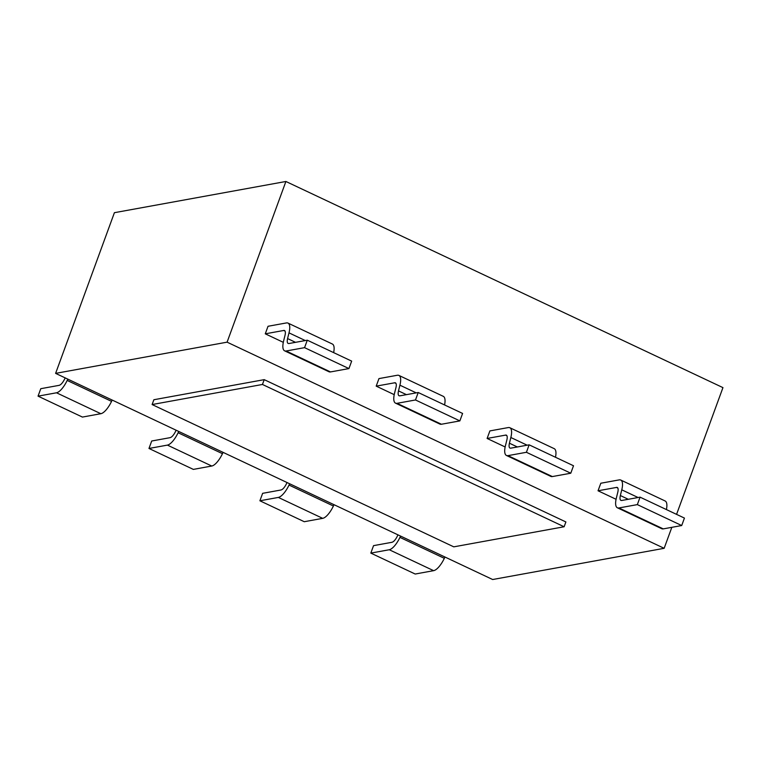 <?xml version="1.0" encoding="UTF-8"?>
<svg xmlns="http://www.w3.org/2000/svg" width="761" height="761" viewBox="0 0 761 761"><rect width="100%" height="100%" fill="white"/><g stroke="black" fill="none" stroke-linecap="round" stroke-linejoin="round"><path stroke-width="1.14" d="M664.153 548.31L227.092 342.165L285.898 181.479L114.407 212.69L55.61 373.375L492.662 579.521L664.153 548.31L671.83 527.335M676.567 514.369L722.95 387.625L285.898 181.479M227.092 342.165L55.61 373.375M453.784 546.845L564.12 526.764L565.889 521.951L264.21 379.653L262.45 384.467L152.105 404.548L453.784 546.845M264.21 379.653L153.874 399.734L152.105 404.548M564.12 526.764L262.45 384.467M286.488 322.921L268.034 326.279L265.275 333.822L283.311 342.336M265.275 333.822L283.72 330.474L285.061 331.102M295.534 342.336L287.572 338.578L289.009 332.852A16.4 5.822 -64.7 0 0 287.991 323.092A16.4 5.822 -64.7 0 0 286.478 322.94M283.729 330.436A8.2 2.911 115.3 0 1 284.49 330.512A8.2 2.911 115.3 0 1 284.985 335.439L283.587 341.061M348.938 368.581L330.493 371.929L286.117 351.002L304.562 347.653L348.938 368.581L351.668 361.123L307.292 340.196L288.847 343.544M304.562 347.653L307.292 340.196M287.991 323.092L332.357 344.02A16.4 5.822 115.3 0 1 333.641 352.619M288.866 343.487A8.2 2.911 115.3 0 1 288.115 343.411A8.2 2.911 115.3 0 1 287.601 338.569M283.606 341.052A16.4 5.822 -64.7 0 0 284.614 350.831A16.4 5.822 -64.7 0 0 286.126 350.983M330.493 371.91A16.4 5.822 115.3 0 1 328.99 371.758L284.614 350.831M397.404 375.24L378.959 378.598L376.2 386.141L394.236 394.655M376.2 386.141L394.645 382.793L395.986 383.42M406.45 394.655L398.498 390.897L399.925 385.171A16.4 5.822 -64.7 0 0 398.907 375.411A16.4 5.822 -64.7 0 0 397.404 375.259M394.655 382.754A8.2 2.911 115.3 0 1 395.416 382.831A8.2 2.911 115.3 0 1 395.91 387.758L394.512 393.38A16.4 5.822 -64.7 0 0 395.539 403.149A16.4 5.822 -64.7 0 0 397.052 403.301M459.863 420.9L441.409 424.248L397.042 403.32L415.487 399.972L459.863 420.9L462.593 413.442L418.217 392.514L399.772 395.863M415.487 399.972L418.217 392.514M398.907 375.411L443.283 396.338A16.4 5.822 115.3 0 1 444.567 404.938M399.791 395.806A8.2 2.911 115.3 0 1 399.04 395.73A8.2 2.911 115.3 0 1 398.517 390.888M441.418 424.229A16.4 5.822 115.3 0 1 439.906 424.077L395.539 403.149M508.329 427.558L489.884 430.916L487.116 438.46L505.161 446.973M487.116 438.46L505.57 435.111L506.902 435.739M517.375 446.973L509.423 443.216L510.85 437.489A16.4 5.822 -64.7 0 0 509.832 427.73A16.4 5.822 -64.7 0 0 508.319 427.577M505.58 435.073A8.2 2.911 115.3 0 1 506.331 435.149A8.2 2.911 115.3 0 1 506.836 440.077L505.437 445.699A16.4 5.822 -64.7 0 0 506.465 455.468A16.4 5.822 -64.7 0 0 507.977 455.62M570.779 473.218L552.334 476.567L507.968 455.639L526.412 452.291L570.779 473.218L573.509 465.761L529.142 444.833L510.698 448.181M526.412 452.291L529.142 444.833M509.832 427.73L554.208 448.657A16.4 5.822 115.3 0 1 555.482 457.256M510.717 448.124A8.2 2.911 115.3 0 1 509.965 448.048A8.2 2.911 115.3 0 1 509.442 443.206M552.343 476.548A16.4 5.822 115.3 0 1 550.831 476.396L506.465 455.468M619.254 479.877L600.81 483.235L598.041 490.778L616.087 499.292M598.041 490.778L616.496 487.43L617.827 488.058M628.301 499.292L620.348 495.535L621.775 489.808A16.4 5.822 -64.7 0 0 620.757 480.048A16.4 5.822 -64.7 0 0 619.245 479.896M616.505 487.392A8.2 2.911 115.3 0 1 617.257 487.468A8.2 2.911 115.3 0 1 617.751 492.396L616.362 498.017A16.4 5.822 -64.7 0 0 617.39 507.787A16.4 5.822 -64.7 0 0 618.902 507.939M681.704 525.537L663.259 528.885L618.893 507.958L637.337 504.61L681.704 525.537L684.434 518.079L640.068 497.152L621.623 500.5M637.337 504.61L640.068 497.152M620.757 480.048L665.124 500.976A16.4 5.822 115.3 0 1 666.408 509.575M621.642 500.443A8.2 2.911 115.3 0 1 620.881 500.367A8.2 2.911 115.3 0 1 620.367 495.525M663.269 528.866A16.4 5.822 115.3 0 1 661.756 528.714L617.39 507.787M397.965 534.85L397.356 536.125A8.2 2.911 115.3 0 1 392.02 542.232M444.947 557.014L444.329 558.327A16.4 5.822 115.3 0 1 433.646 570.655L415.192 574.032L370.816 553.104L389.271 549.746L433.637 570.674M389.28 549.727A16.4 5.822 -64.7 0 0 399.944 537.39L400.59 536.086M392.001 542.289L373.546 545.647L370.816 553.104M287.04 482.531L286.431 483.806A8.2 2.911 115.3 0 1 281.094 489.913M334.031 504.695L333.404 506.008A16.4 5.822 115.3 0 1 322.721 518.336L304.267 521.713L259.901 500.786L278.345 497.428A16.4 5.822 -64.7 0 0 289.018 485.071L289.675 483.768M281.075 489.97L262.631 493.328L259.901 500.786M176.114 430.212L175.515 431.487A8.2 2.911 115.3 0 1 170.169 437.594M223.106 452.376L222.478 453.689L178.122 432.762L178.749 431.449M170.15 437.651L151.705 441.009L148.975 448.467L167.42 445.109A16.4 5.822 -64.7 0 0 178.103 432.752M222.469 453.68A16.4 5.822 115.3 0 1 211.796 466.017L193.342 469.394L148.975 448.467M65.199 377.894L64.59 379.168M112.181 400.058L111.553 401.37A16.4 5.822 115.3 0 1 100.871 413.699L82.416 417.076L38.05 396.148L56.495 392.79A16.4 5.822 -64.7 0 0 67.177 380.433M111.563 401.37L67.196 380.443L67.824 379.13M59.225 385.332L40.78 388.69L38.05 396.148M64.561 379.149A8.2 2.911 115.3 0 1 59.244 385.275M288.99 332.861L305.304 340.557M399.906 385.18L416.219 392.876M510.831 437.499L527.145 445.195M621.756 489.818L638.07 497.513M444.338 558.327L399.963 537.399M333.413 506.008L289.047 485.08M278.345 497.428L322.712 518.355M167.42 445.109L211.786 466.036M56.495 392.79L100.871 413.718"/></g></svg>
